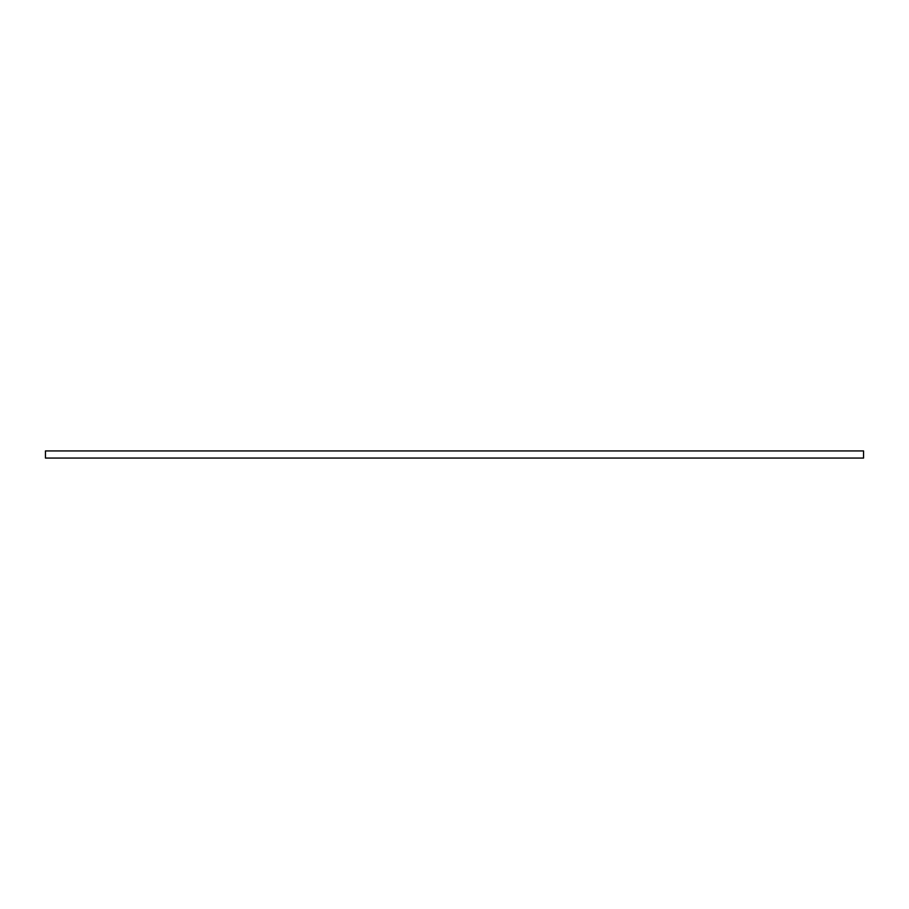 <?xml version="1.0" encoding="UTF-8"?>
<svg xmlns="http://www.w3.org/2000/svg" width="909" height="909" viewBox="0 0 909 909"><rect width="100%" height="100%" fill="white"/><g stroke="black" fill="none" stroke-linecap="round" stroke-linejoin="round"><path stroke-width="1.36" d="M863.55 458.068L45.45 458.068L45.45 450.932L863.55 450.932L863.55 458.068"/></g></svg>
